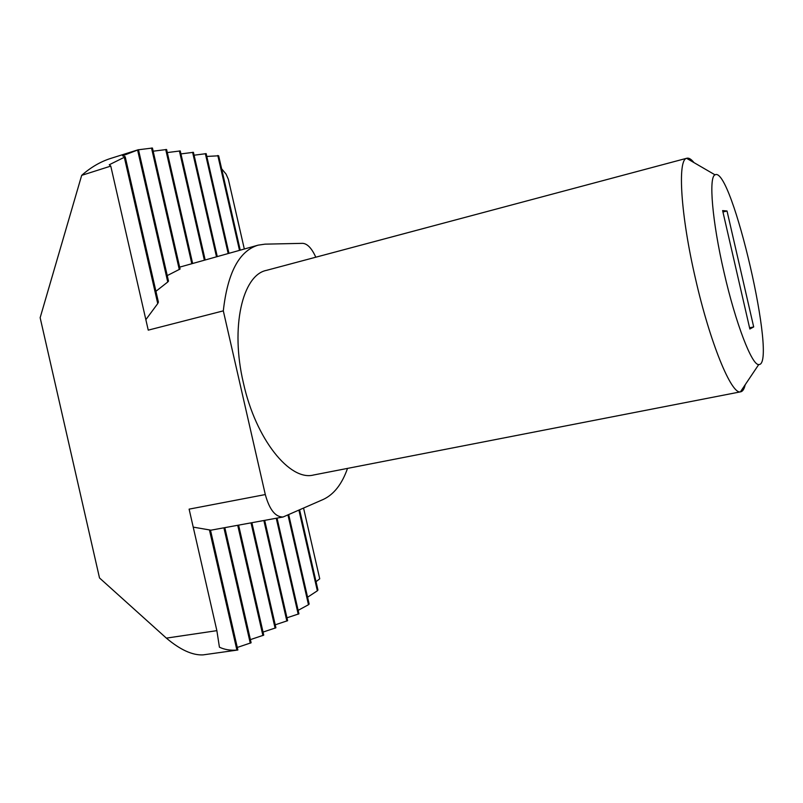 <?xml version="1.0" encoding="UTF-8"?>
<svg xmlns="http://www.w3.org/2000/svg" width="803" height="803" viewBox="0 0 803 803"><rect width="100%" height="100%" fill="white"/><g stroke="black" fill="none" stroke-linecap="round" stroke-linejoin="round"><path stroke-width="1.2" d="M218.657 155.792L240.217 250.094L218.647 155.782L206.803 156.444M167.235 275.6L180.083 269.035L152.44 148.033L138.487 149.759M166.602 149.509L192.59 263.243L166.602 149.509L153.162 151.195M180.253 150.934L205.136 259.781L180.253 150.934L167.295 152.57M217.222 256.438L193.433 152.319L180.936 153.905M206.16 153.644L228.925 253.206L206.16 153.644L194.095 155.2M286.962 617.808L298.937 613.833L277.045 518.106L298.937 613.833M275.218 624.814L287.625 620.689L264.689 520.364L287.625 620.689M263.043 632.081L275.901 627.785L251.881 522.703L275.901 627.785M250.406 639.62L263.735 635.143L238.601 525.132L263.735 635.143M237.276 647.449L251.118 642.781L224.82 527.651L251.118 642.781M315.8 257.201C311.785 248.338 307.429 243.721 302.731 243.339L265.03 244.152L258.074 245.166C239.143 250.917 227.56 272.819 223.314 310.861L265.301 494.558L189.117 509.142L216.87 630.656L219.43 647.198C224.619 649.647 230.441 650.601 236.895 650.079L237.859 649.998L210.466 530.07L237.859 650.008M193.232 527.129L210.466 530.09M124.324 157.278L125.188 156.756L158.392 302.089L157.739 303.584L124.324 157.278L109.258 164.766L110.774 166.091L148.244 330.143L223.314 310.861M157.739 303.584L145.845 319.664M137.594 150.031L138.467 149.689L168.5 281.11L167.747 282.004L137.594 150.031L122.548 155.822L125.188 156.756M167.747 282.004L155.923 291.298M110.774 166.091L81.675 175.355C90.779 167.335 100.435 161.694 110.643 158.442L138.467 149.679L168.5 281.11M258.074 245.166L179.651 267.138M244.313 248.96L228.353 179.28L226.085 174.11L221.628 168.791M316.041 581.683L319.735 578.812L303.574 508.138M288.699 514.723L309.135 604.057L308.482 604.729L287.976 515.034M317.948 590.024L299.619 509.885L317.948 590.014L317.346 590.807L298.917 510.206M237.869 649.998L203.069 654.887C192.449 655.409 180.213 649.818 166.372 638.124L99.512 577.959L40.15 317.717L81.675 175.355M307.579 597.221L317.346 590.807M298.144 610.34L308.482 604.729M693.993 162.618C691.263 159.205 688.904 157.739 686.906 158.221L266.405 270.38C242.526 275.017 230.15 327.172 243.419 383.011C255.776 439.361 289.953 481.348 313.571 475.005L740.747 391.804C742.745 391.362 744.23 389.003 745.194 384.737M265.301 494.558C269.467 509.654 275.389 517.132 283.078 517.002L323.408 499.376C333.978 494.377 342.018 484.048 347.518 468.4M686.906 158.221L686.605 158.321C677.371 159.817 680.643 214.983 695.498 278.751C710.053 342.941 731.433 394.574 740.426 391.844L740.747 391.804M724.015 272.277C735.648 323.468 752.03 365.676 758.755 364.532C777.977 366.349 731.523 164.806 715.041 174.853C708.527 176.78 712.181 221.417 724.015 272.277M753.686 326.931L749.851 329.009L722.62 210.587L727.026 210.988L753.686 326.931L749.57 327.805M722.941 212.002L727.026 210.988M239.485 250.295L217.804 155.481M236.895 650.079L209.473 530.05M250.275 643.213L223.907 527.812M179.28 269.537L151.516 148.013M262.912 635.564L237.718 525.292M191.756 263.464L165.709 149.488M275.098 628.187L251.028 522.863M204.323 260.001L179.39 150.924M216.459 256.649L192.6 152.299M228.162 253.417L205.357 153.634M286.852 621.07L263.866 520.515M298.194 614.205L276.252 518.246M216.87 630.656L166.372 638.124M158.392 302.109L125.198 156.766M180.083 269.045L152.44 148.033M217.242 256.438L193.433 152.319M309.145 604.057L288.709 514.713M283.078 517.002L210.506 530.261M715.041 174.853L686.605 158.321M758.755 364.532L740.426 391.844"/></g></svg>
